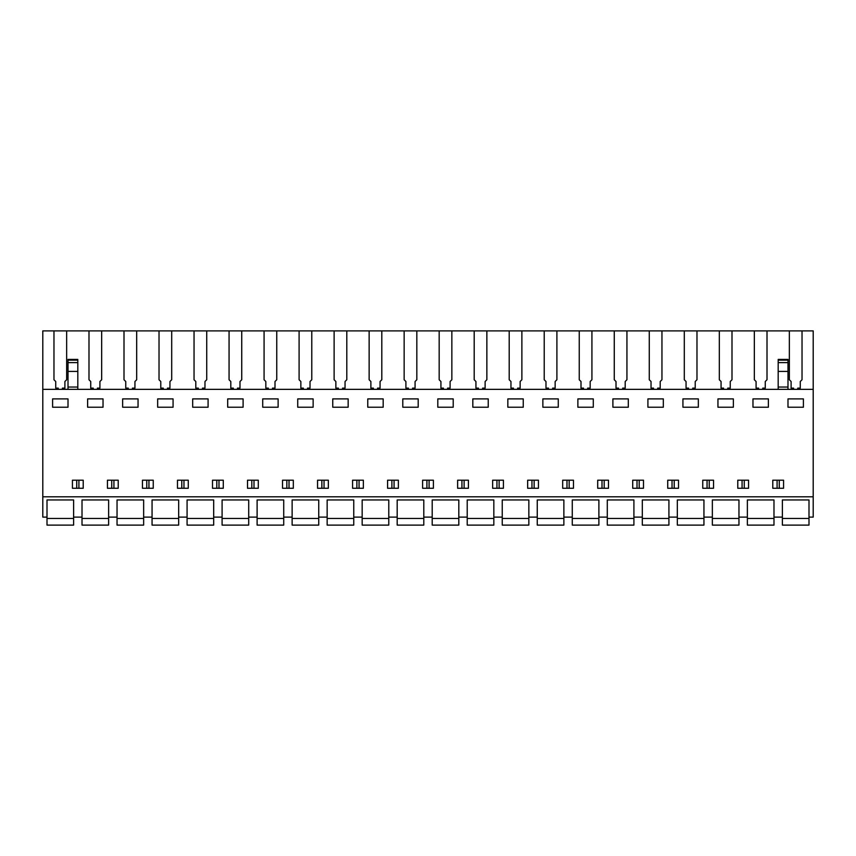 <?xml version="1.0" encoding="UTF-8"?>
<svg xmlns="http://www.w3.org/2000/svg" width="856" height="856" viewBox="0 0 856 856"><rect width="100%" height="100%" fill="white"/><g stroke="black" fill="none" stroke-linecap="round" stroke-linejoin="round"><path stroke-width="1.28" d="M53.971 330.887L813.2 330.887L813.2 517.11L808.995 517.11L808.995 499.958L782.384 499.958L782.384 517.11L773.985 517.11L773.985 499.958L747.363 499.958L747.363 517.11L738.963 517.11L738.963 499.958L712.353 499.958L712.353 517.11L703.942 517.11L703.942 499.958L677.331 499.958L677.331 517.11L668.921 517.11L668.921 499.958L642.31 499.958L642.31 517.11L633.911 517.11L633.911 499.958L607.289 499.958L607.289 517.11L598.89 517.11L598.89 499.958L572.279 499.958L572.279 517.11L563.869 517.11L563.869 499.958L537.258 499.958L537.258 517.11L528.848 517.11L528.848 499.958L502.237 499.958L502.237 517.11L493.837 517.11L493.837 499.958L467.216 499.958L467.216 517.11L458.816 517.11L458.816 499.958L432.205 499.958L432.205 517.11L423.795 517.11L423.795 499.958L397.184 499.958L397.184 517.11L388.785 517.11L388.785 499.958L362.163 499.958L362.163 517.11L353.763 517.11L353.763 499.958L327.153 499.958L327.153 517.11L318.742 517.11L318.742 499.958L292.131 499.958L292.131 517.11L283.721 517.11L283.721 499.958L257.11 499.958L257.11 517.11L248.711 517.11L248.711 499.958L222.089 499.958L222.089 517.11L213.69 517.11L213.69 499.958L187.079 499.958L187.079 517.11L178.669 517.11L178.669 499.958L152.058 499.958L152.058 517.11L143.648 517.11L143.648 499.958L117.037 499.958L117.037 517.11L108.637 517.11L108.637 499.958L82.016 499.958L82.016 517.11L73.616 517.11L73.616 499.958L47.005 499.958L47.005 517.11L42.8 517.11L42.8 330.887L53.971 330.887L53.971 379.754L55.726 381.509L55.726 388.121L58.208 388.121L58.208 389.362M813.2 496.801L42.8 496.801M813.2 389.362L42.8 389.362M52.601 407.221L68.009 407.221L68.009 398.896L52.601 398.896L52.601 407.221M72.428 480.205L83.214 480.205L83.214 488.262L72.428 488.262L72.428 480.205M698.336 407.221L698.336 398.896L682.928 398.896L682.928 407.221L698.336 407.221M422.607 480.205L433.393 480.205L433.393 488.262L422.607 488.262L422.607 480.205M398.372 480.205L398.372 488.262L387.586 488.262L387.586 480.205L398.372 480.205M367.77 398.896L367.77 407.221L383.178 407.221L383.178 398.896L367.77 398.896M418.199 407.221L418.199 398.896L402.791 398.896L402.791 407.221L418.199 407.221M437.801 398.896L437.801 407.221L453.209 407.221L453.209 398.896L437.801 398.896M498.031 480.205L503.424 480.205L503.424 488.262L492.639 488.262L492.639 480.205L498.031 480.205M523.251 407.221L523.251 398.896L507.843 398.896L507.843 407.221L523.251 407.221M608.488 480.205L608.488 488.262L597.702 488.262L597.702 480.205L608.488 480.205M628.304 407.221L628.304 398.896L612.896 398.896L612.896 407.221L628.304 407.221M562.681 480.205L573.467 480.205L573.467 488.262L562.681 488.262L562.681 480.205M538.445 480.205L538.445 488.262L527.66 488.262L527.66 480.205L538.445 480.205M593.283 407.221L593.283 398.896L577.875 398.896L577.875 407.221L593.283 407.221M472.822 398.896L472.822 407.221L488.23 407.221L488.23 398.896L472.822 398.896M463.021 488.262L457.628 488.262L457.628 480.205L468.414 480.205L468.414 488.262L463.021 488.262M352.576 480.205L363.361 480.205L363.361 488.262L352.576 488.262L352.576 480.205M188.267 480.205L188.267 488.262L177.481 488.262L177.481 480.205L188.267 480.205M208.083 407.221L208.083 398.896L192.675 398.896L192.675 407.221L208.083 407.221M153.245 480.205L153.245 488.262L142.46 488.262L142.46 480.205L153.245 480.205M118.224 480.205L118.224 488.262L107.439 488.262L107.439 480.205L118.224 480.205M87.622 398.896L87.622 407.221L103.03 407.221L103.03 398.896L87.622 398.896M122.643 398.896L122.643 407.221L138.051 407.221L138.051 398.896L122.643 398.896M173.073 407.221L173.073 398.896L157.665 398.896L157.665 407.221L173.073 407.221M223.288 488.262L212.502 488.262L212.502 480.205L223.288 480.205L223.288 488.262M243.104 407.221L243.104 398.896L227.696 398.896L227.696 407.221L243.104 407.221M322.947 488.262L317.555 488.262L317.555 480.205L328.34 480.205L328.34 488.262L322.947 488.262M348.157 407.221L348.157 398.896L332.749 398.896L332.749 407.221L348.157 407.221M293.319 480.205L293.319 488.262L282.534 488.262L282.534 480.205L293.319 480.205M258.298 480.205L258.298 488.262L247.512 488.262L247.512 480.205L258.298 480.205M313.135 407.221L313.135 398.896L297.728 398.896L297.728 407.221L313.135 407.221M262.717 407.221L278.125 407.221L278.125 398.896L262.717 398.896L262.717 407.221M643.498 488.262L632.712 488.262L632.712 480.205L643.498 480.205L643.498 488.262M647.917 398.896L647.917 407.221L663.325 407.221L663.325 398.896L647.917 398.896M743.168 488.262L737.776 488.262L737.776 480.205L748.561 480.205L748.561 488.262L743.168 488.262M752.97 398.896L752.97 407.221L768.378 407.221L768.378 398.896L752.97 398.896M708.147 488.262L702.755 488.262L702.755 480.205L713.54 480.205L713.54 488.262L708.147 488.262M673.126 488.262L667.733 488.262L667.733 480.205L678.519 480.205L678.519 488.262L673.126 488.262M733.357 407.221L733.357 398.896L717.949 398.896L717.949 407.221L733.357 407.221M772.786 480.205L772.786 488.262L783.572 488.262L783.572 480.205L772.786 480.205M542.865 398.896L558.273 398.896L558.273 407.221L542.865 407.221L542.865 398.896M787.991 398.896L803.399 398.896L803.399 407.221L787.991 407.221L787.991 398.896M797.792 388.121L797.792 389.362L797.792 388.121L800.274 388.121L800.274 381.509L802.029 379.754L802.029 330.887M78.913 488.262L78.913 480.205M76.73 488.262L76.73 480.205M461.93 488.262L461.93 480.205M464.113 488.262L464.113 480.205M429.091 488.262L429.091 480.205M426.909 488.262L426.909 480.205M394.07 488.262L394.07 480.205M391.888 488.262L391.888 480.205M496.94 488.262L496.94 480.205M499.123 488.262L499.123 480.205M531.961 488.262L531.961 480.205M534.144 488.262L534.144 480.205M602.003 488.262L602.003 480.205M604.186 488.262L604.186 480.205M569.165 488.262L569.165 480.205M566.982 488.262L566.982 480.205M356.877 488.262L356.877 480.205M359.06 488.262L359.06 480.205M183.965 488.262L183.965 480.205M181.782 488.262L181.782 480.205M148.944 488.262L148.944 480.205M146.761 488.262L146.761 480.205M113.923 488.262L113.923 480.205M111.74 488.262L111.74 480.205M218.986 488.262L218.986 480.205M216.803 488.262L216.803 480.205M251.814 488.262L251.814 480.205M253.997 488.262L253.997 480.205M324.039 488.262L324.039 480.205M321.856 488.262L321.856 480.205M289.018 488.262L289.018 480.205M286.835 488.262L286.835 480.205M637.014 488.262L637.014 480.205M639.197 488.262L639.197 480.205M674.218 488.262L674.218 480.205M672.035 488.262L672.035 480.205M742.077 488.262L742.077 480.205M744.26 488.262L744.26 480.205M709.239 488.262L709.239 480.205M707.056 488.262L707.056 480.205M779.27 488.262L779.27 480.205M777.088 488.262L777.088 480.205M762.771 388.121L762.771 389.362L762.771 388.121L765.264 388.121L765.264 381.509L767.008 379.754L767.008 330.887M793.587 388.121L793.587 389.362L793.587 388.121L791.105 388.121L791.105 381.509L789.35 379.754L789.35 330.887M754.339 330.887L754.339 379.754L756.083 381.509L756.083 388.121L758.577 388.121L758.577 389.362M727.76 389.362L727.76 388.121L730.243 388.121L730.243 381.509L731.998 379.754L731.998 330.887M719.318 330.887L719.318 379.754L721.062 381.509L721.062 388.121L723.555 388.121L723.555 389.362M692.739 389.362L692.739 388.121L695.222 388.121L695.222 381.509L696.977 379.754L696.977 330.887M684.297 330.887L684.297 379.754L686.052 381.509L686.052 388.121L688.534 388.121L688.534 389.362M657.718 389.362L657.718 388.121L660.201 388.121L660.201 381.509L661.956 379.754L661.956 330.887M649.276 330.887L649.276 379.754L651.031 381.509L651.031 388.121L653.513 388.121L653.513 389.362M622.697 389.362L622.697 388.121L625.19 388.121L625.19 381.509L626.934 379.754L626.934 330.887M614.266 330.887L614.266 379.754L616.01 381.509L616.01 388.121L618.503 388.121L618.503 389.362M587.687 389.362L587.687 388.121L590.169 388.121L590.169 381.509L591.924 379.754L591.924 330.887M579.245 330.887L579.245 379.754L580.999 381.509L580.999 388.121L583.482 388.121L583.482 389.362M552.666 389.362L552.666 388.121L555.148 388.121L555.148 381.509L556.903 379.754L556.903 330.887M544.223 330.887L544.223 379.754L545.978 381.509L545.978 388.121L548.461 388.121L548.461 389.362M517.645 389.362L517.645 388.121L520.138 388.121L520.138 381.509L521.882 379.754L521.882 330.887M509.202 330.887L509.202 379.754L510.957 381.509L510.957 388.121L513.44 388.121L513.44 389.362M482.624 389.362L482.624 388.121L485.117 388.121L485.117 381.509L486.861 379.754L486.861 330.887M474.192 330.887L474.192 379.754L475.936 381.509L475.936 388.121L478.429 388.121L478.429 389.362M447.613 389.362L447.613 388.121L450.096 388.121L450.096 381.509L451.85 379.754L451.85 330.887M439.171 330.887L439.171 379.754L440.926 381.509L440.926 388.121L443.408 388.121L443.408 389.362M412.592 389.362L412.592 388.121L415.074 388.121L415.074 381.509L416.829 379.754L416.829 330.887M404.15 330.887L404.15 379.754L405.905 381.509L405.905 388.121L408.387 388.121L408.387 389.362M377.571 389.362L377.571 388.121L380.064 388.121L380.064 381.509L381.808 379.754L381.808 330.887M369.139 330.887L369.139 379.754L370.883 381.509L370.883 388.121L373.377 388.121L373.377 389.362M342.56 389.362L342.56 388.121L345.043 388.121L345.043 381.509L346.798 379.754L346.798 330.887M334.118 330.887L334.118 379.754L335.862 381.509L335.862 388.121L338.355 388.121L338.355 389.362M307.539 389.362L307.539 388.121L310.022 388.121L310.022 381.509L311.777 379.754L311.777 330.887M299.097 330.887L299.097 379.754L300.852 381.509L300.852 388.121L303.334 388.121L303.334 389.362M272.518 389.362L272.518 388.121L275.001 388.121L275.001 381.509L276.755 379.754L276.755 330.887M264.076 330.887L264.076 379.754L265.831 381.509L265.831 388.121L268.313 388.121L268.313 389.362M237.497 389.362L237.497 388.121L239.99 388.121L239.99 381.509L241.734 379.754L241.734 330.887M229.066 330.887L229.066 379.754L230.81 381.509L230.81 388.121L233.303 388.121L233.303 389.362M202.487 389.362L202.487 388.121L204.969 388.121L204.969 381.509L206.724 379.754L206.724 330.887M194.044 330.887L194.044 379.754L195.799 381.509L195.799 388.121L198.282 388.121L198.282 389.362M167.466 389.362L167.466 388.121L169.948 388.121L169.948 381.509L171.703 379.754L171.703 330.887M159.023 330.887L159.023 379.754L160.778 381.509L160.778 388.121L163.261 388.121L163.261 389.362M132.445 389.362L132.445 388.121L134.938 388.121L134.938 381.509L136.682 379.754L136.682 330.887M124.002 330.887L124.002 379.754L125.757 381.509L125.757 388.121L128.239 388.121L128.239 389.362M97.424 389.362L97.424 388.121L99.917 388.121L99.917 381.509L101.661 379.754L101.661 330.887M88.992 330.887L88.992 379.754L90.736 381.509L90.736 388.121L93.229 388.121L93.229 389.362M62.413 389.362L62.413 388.121L64.895 388.121L64.895 381.509L66.65 379.754L66.65 330.887M77.821 389.362L77.821 371.408L68.009 371.408L68.009 389.362M68.009 371.408L68.009 360.622M77.821 371.408L77.821 360.622M77.821 387.04L68.009 387.04M778.179 360.622L778.179 389.362M778.179 359.402L787.991 359.402L787.991 389.362M787.991 387.04L778.179 387.04M73.616 517.11L73.616 525.113L47.005 525.113L47.005 518.458L73.616 518.458M47.005 499.958L73.616 499.958M47.005 517.11L47.005 518.458M108.637 517.11L108.637 525.113L82.016 525.113L82.016 518.458L108.637 518.458M82.016 499.958L108.637 499.958M82.016 517.11L82.016 518.458M143.648 517.11L143.648 525.113L117.037 525.113L117.037 518.458L143.648 518.458M117.037 499.958L143.648 499.958M117.037 517.11L117.037 518.458M178.669 517.11L178.669 525.113L152.058 525.113L152.058 518.458L178.669 518.458M152.058 499.958L178.669 499.958M152.058 517.11L152.058 518.458M213.69 517.11L213.69 525.113L187.079 525.113L187.079 518.458L213.69 518.458M187.079 499.958L213.69 499.958M187.079 517.11L187.079 518.458M248.711 517.11L248.711 525.113L222.089 525.113L222.089 518.458L248.711 518.458M222.089 499.958L248.711 499.958M222.089 517.11L222.089 518.458M283.721 517.11L283.721 525.113L257.11 525.113L257.11 518.458L283.721 518.458M257.11 499.958L283.721 499.958M257.11 517.11L257.11 518.458M318.742 517.11L318.742 525.113L292.131 525.113L292.131 518.458L318.742 518.458M292.131 499.958L318.742 499.958M292.131 517.11L292.131 518.458M353.763 517.11L353.763 525.113L327.153 525.113L327.153 518.458L353.763 518.458M327.153 499.958L353.763 499.958M327.153 517.11L327.153 518.458M388.785 517.11L388.785 525.113L362.163 525.113L362.163 518.458L388.785 518.458M362.163 499.958L388.785 499.958M362.163 517.11L362.163 518.458M423.795 517.11L423.795 525.113L397.184 525.113L397.184 518.458L423.795 518.458M397.184 499.958L423.795 499.958M397.184 517.11L397.184 518.458M458.816 517.11L458.816 525.113L432.205 525.113L432.205 518.458L458.816 518.458M432.205 499.958L458.816 499.958M432.205 517.11L432.205 518.458M493.837 517.11L493.837 525.113L467.216 525.113L467.216 518.458L493.837 518.458M467.216 499.958L493.837 499.958M467.216 517.11L467.216 518.458M528.848 517.11L528.848 525.113L502.237 525.113L502.237 518.458L528.848 518.458M502.237 499.958L528.848 499.958M502.237 517.11L502.237 518.458M563.869 517.11L563.869 525.113L537.258 525.113L537.258 518.458L563.869 518.458M537.258 499.958L563.869 499.958M537.258 517.11L537.258 518.458M598.89 517.11L598.89 525.113L572.279 525.113L572.279 518.458L598.89 518.458M572.279 499.958L598.89 499.958M572.279 517.11L572.279 518.458M633.911 517.11L633.911 525.113L607.289 525.113L607.289 518.458L633.911 518.458M607.289 499.958L633.911 499.958M607.289 517.11L607.289 518.458M668.921 517.11L668.921 525.113L642.31 525.113L642.31 518.458L668.921 518.458M642.31 499.958L668.921 499.958M642.31 517.11L642.31 518.458M703.942 517.11L703.942 525.113L677.331 525.113L677.331 518.458L703.942 518.458M677.331 499.958L703.942 499.958M677.331 517.11L677.331 518.458M738.963 517.11L738.963 525.113L712.353 525.113L712.353 518.458L738.963 518.458M712.353 499.958L738.963 499.958M712.353 517.11L712.353 518.458M773.985 517.11L773.985 525.113L747.363 525.113L747.363 518.458L773.985 518.458M747.363 499.958L773.985 499.958M747.363 517.11L747.363 518.458M808.995 517.11L808.995 525.113L782.384 525.113L782.384 518.458L808.995 518.458M782.384 499.958L808.995 499.958M782.384 517.11L782.384 518.458M77.821 362.623L68.009 362.623M77.821 360.151L68.009 360.151M787.991 371.408L778.179 371.408M778.179 362.623L787.991 362.623M778.179 360.151L787.991 360.151M77.821 359.402L68.009 359.402"/></g></svg>
